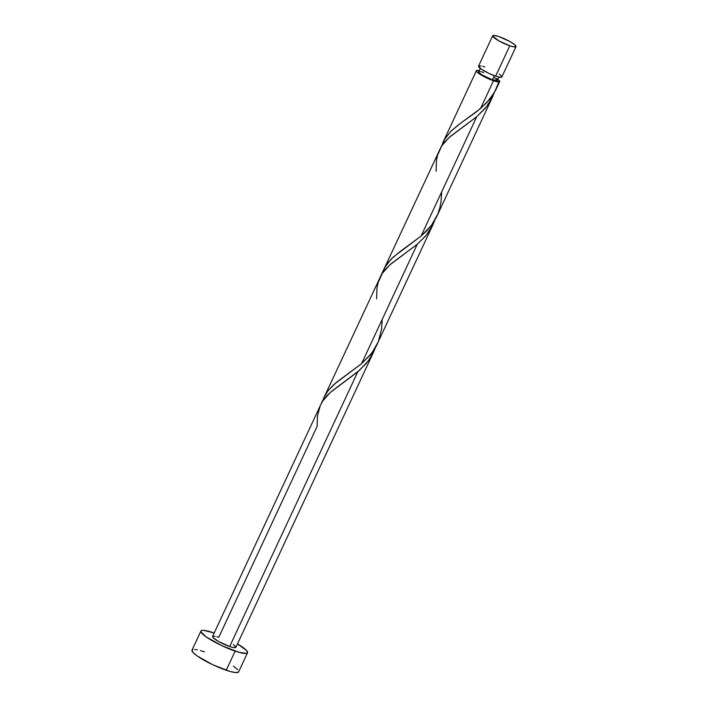 <?xml version="1.0" encoding="UTF-8"?>
<svg xmlns="http://www.w3.org/2000/svg" width="708" height="708" viewBox="0 0 708 708"><rect width="100%" height="100%" fill="white"/><g stroke="black" fill="none" stroke-linecap="round" stroke-linejoin="round"><path stroke-width="1.06" d="M481.192 65.95L478.564 66.065L481.113 68.995L488.98 73.42L495.644 76.145A12.859 2.212 25 0 0 501.839 76.977L515.999 46.613A12.859 2.212 -155 0 1 509.804 45.781L495.644 76.145L499.184 77.145L501.822 77.022M492.697 35.745L478.537 66.109A12.859 2.212 25 0 0 483.759 70.685A12.859 2.212 25 0 0 495.644 76.145L509.804 45.781A12.859 2.212 -155 0 1 497.919 40.321A12.859 2.212 -155 0 1 492.697 35.745A12.859 2.212 -155 0 1 498.892 36.577L494.069 35.4L492.706 36.17L498.786 40.816L509.804 45.781L513.344 46.781L515.973 46.657L514.689 44.693L509.919 41.542L498.892 36.577A12.859 2.212 -155 0 1 510.778 42.038A12.859 2.212 -155 0 1 515.999 46.613M479.829 71.508L478.75 71.756L479.086 72.658L482.077 74.951L492.414 79.818L494.343 75.685L492.414 79.818A10.284 1.77 25 0 0 497.37 80.482L498.954 77.092M200.922 631.04L192.001 650.174A25.718 4.425 25 0 0 202.435 659.316A25.718 4.425 25 0 0 226.215 670.246A25.718 4.425 25 0 0 238.605 671.91L247.526 652.776A25.718 4.425 -155 0 1 235.136 651.112L226.215 670.246L235.136 651.112A25.718 4.425 -155 0 1 211.356 640.182A25.718 4.425 -155 0 1 200.922 631.04A25.718 4.425 -155 0 1 213.312 632.704A25.718 4.425 -155 0 1 214.188 633.005L203.665 630.35L201.886 630.43L200.966 630.952L200.948 631.89L206.072 636.811L221.808 645.661L238.959 652.307L246.561 653.387L247.481 652.865L246.632 650.599L237.499 643.873A25.718 4.425 -155 0 1 247.526 652.776M216.86 636.713L218.772 637.306L317.14 426.349L317.476 415.879L320.299 405.463L322.875 400.825L330.317 392.462L357.788 371.78L229.675 646.51A12.859 2.212 25 0 0 235.879 647.342L373.55 352.106L368.195 361L359.443 370.346L331.698 391.267L327.123 395.551L322.644 401.171L324.255 396.967L441.057 146.928L444.668 142.016L450.642 136.184L476.741 116.696L421.056 236.1L426.614 230.941L431.871 224.763L436.517 217.046L492.449 97.12L486.6 106.616L476.741 116.696L485.148 108.395L489.069 103.164L494.157 92.952M324.052 397.409L327.839 391.028L334.043 384.391L361.584 363.638L417.26 244.233L425.676 235.941L429.597 230.711L434.685 220.498L433.022 224.56L426.136 235.383L417.26 244.233L361.584 363.638L336.247 382.497L328.149 390.63L325.202 395.108L212.568 636.474A12.859 2.212 25 0 0 217.79 641.05A12.859 2.212 25 0 0 229.675 646.51L357.788 371.78L366.204 363.478L370.125 358.257L375.205 348.044L373.55 352.106M495.565 90.385L499.698 81.57A12.859 2.212 -155 0 1 493.503 80.739L480.537 108.554L489.777 99.253L495.565 90.385M497.582 79.747L499.264 80.5A12.859 2.212 -155 0 1 499.698 81.57M494.396 92.252L492.361 97.315M382.196 319.45L381.559 329.131L378.311 341.734L371.921 352.947L361.584 363.638L370.682 354.522L375.939 346.752L433.022 224.56M498.883 81.916L494.45 92.447L486.591 102.872L476.466 111.829L460.138 123.573L450.801 131.369L444.146 140.025L441.597 146.087L444.845 138.812L451.377 130.803L458.58 124.741L480.537 108.554L493.503 80.739A12.859 2.212 -155 0 1 481.617 75.269A12.859 2.212 -155 0 1 476.395 70.703A12.859 2.212 -155 0 1 479.289 70.588L476.882 70.393L476.422 70.658L476.847 71.791L484.599 76.907L496.662 81.65L499.715 81.526L499.264 80.5L497.689 79.8M443.004 142.317L476.395 70.703M383.532 269.863L387.32 263.491L393.515 256.854L421.056 236.1L476.741 116.696L464.66 125.803M376.621 298.803L376.957 288.333L377.992 282.935L382.347 273.288L389.789 264.925L417.26 244.233L391.17 263.721L385.187 269.553L382.116 273.624L384.674 267.571L391.329 258.907L400.666 251.119L421.056 236.1L431.402 225.401L437.783 214.188L439.792 208.037L441.04 201.585L441.668 191.903M497.361 80.146L494.025 77.322M483.688 72.455L480.856 71.658M480.307 68.402L478.723 71.791A10.284 1.77 25 0 0 482.9 75.446A10.284 1.77 25 0 0 492.414 79.818L497.352 80.517M496.069 78.659L496.848 79.323M235.852 647.386L233.224 647.51L229.675 646.51L218.657 641.545L213.019 637.563L212.595 636.43L215.232 636.315M233.304 644.457L235.861 646.917M192.965 649.563L192.045 650.086L192.895 652.351L197.151 655.944L212.887 664.794L230.038 671.441L235.861 672.6L238.561 671.998M237.711 669.733L233.454 666.139M204.391 651.838L200.568 650.643M197.311 649.847L194.744 649.484M484.732 66.941L482.821 66.34M501.397 75.889L499.264 74.092M436.093 171.256L436.429 160.796L437.464 155.388L441.819 145.742L449.261 137.379L465.032 125.546M497.096 78.668L496.317 78.951"/></g></svg>
